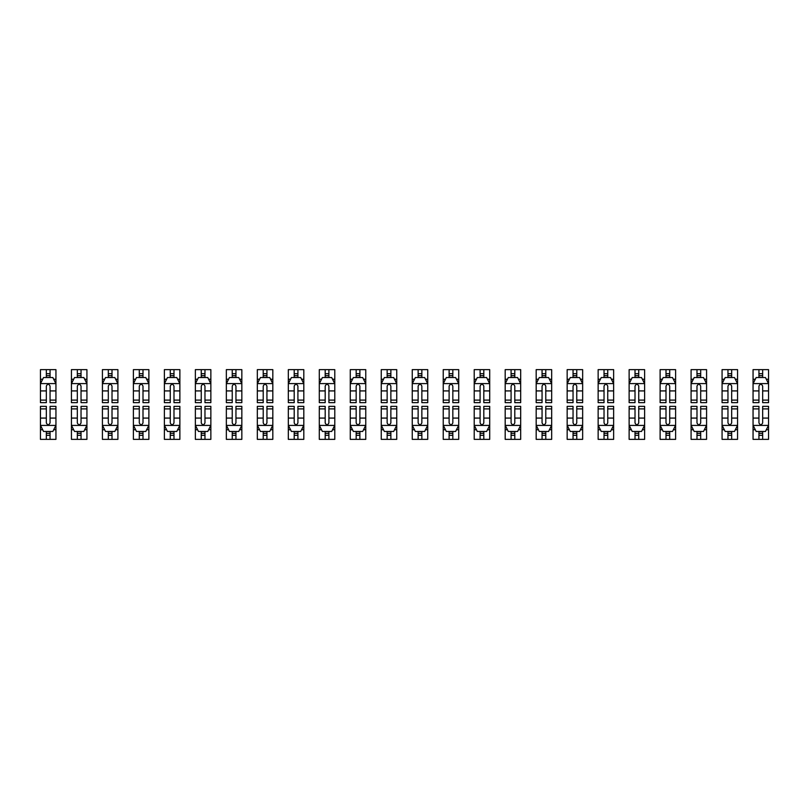 <?xml version="1.0" encoding="UTF-8"?>
<svg xmlns="http://www.w3.org/2000/svg" width="809" height="809" viewBox="0 0 809 809"><rect width="100%" height="100%" fill="white"/><g stroke="black" fill="none" stroke-linecap="round" stroke-linejoin="round"><path stroke-width="1.21" d="M46.335 369.642L55.942 369.642L55.942 402.639L50.057 402.639L50.057 386.065C48.813 383.678 47.579 383.678 46.335 386.065L46.335 402.639L40.45 402.639L40.45 369.642L46.335 369.642L46.335 377.54M50.057 373.667L46.335 373.667M55.942 383.739L52.848 377.54L43.544 377.54L40.45 383.739M50.057 369.642L50.057 377.54M50.057 377.388L46.335 377.388M50.057 439.358L40.45 439.358L40.45 406.361L46.335 406.361L46.335 422.935C47.579 425.322 48.813 425.322 50.057 422.935L50.057 406.361L55.942 406.361L55.942 439.358L50.057 439.358L50.057 431.46M46.335 435.333L50.057 435.333M40.45 425.261L43.544 431.46L52.848 431.46L55.942 425.261M46.335 439.358L46.335 431.46M46.335 431.612L50.057 431.612M77.32 369.642L86.927 369.642L86.927 402.639L81.042 402.639L81.042 386.065C79.798 383.678 78.564 383.678 77.32 386.065L77.32 402.639L71.435 402.639L71.435 369.642L77.32 369.642L77.32 377.54M81.042 373.667L77.32 373.667M86.927 383.739L83.823 377.54L74.529 377.54L71.435 383.739M81.042 369.642L81.042 377.54M81.042 377.388L77.32 377.388M108.305 369.642L117.912 369.642L117.912 402.639L112.016 402.639L112.016 386.065C110.782 383.678 109.549 383.678 108.305 386.065L108.305 402.639L102.419 402.639L102.419 369.642L108.305 369.642L108.305 377.54M112.016 373.667L108.305 373.667M117.912 383.739L114.807 377.54L105.514 377.54L102.419 383.739M112.016 369.642L112.016 377.54M112.016 377.388L108.305 377.388M139.29 369.642L148.886 369.642L148.886 402.639L143.001 402.639L143.001 386.065C141.767 383.678 140.523 383.678 139.29 386.065L139.29 402.639L133.394 402.639L133.394 369.642L139.29 369.642L139.29 377.54M143.001 373.667L139.29 373.667M148.886 383.739L145.792 377.54L136.499 377.54L133.394 383.739M143.001 369.642L143.001 377.54M143.001 377.388L139.29 377.388M170.264 369.642L179.871 369.642L179.871 402.639L173.986 402.639L173.986 386.065C172.752 383.678 171.508 383.678 170.264 386.065L170.264 402.639L164.379 402.639L164.379 369.642L170.264 369.642L170.264 377.54M173.986 373.667L170.264 373.667M179.871 383.739L176.777 377.54L167.483 377.54L164.379 383.739M173.986 369.642L173.986 377.54M173.986 377.388L170.264 377.388M81.042 439.358L71.435 439.358L71.435 406.361L77.32 406.361L77.32 422.935C78.554 425.322 79.798 425.322 81.042 422.935L81.042 406.361L86.927 406.361L86.927 439.358L81.042 439.358L81.042 431.46M77.32 435.333L81.042 435.333M71.435 425.261L74.529 431.46L83.823 431.46L86.927 425.261M77.32 439.358L77.32 431.46M77.32 431.612L81.042 431.612M112.016 439.358L102.419 439.358L102.419 406.361L108.305 406.361L108.305 422.935C109.539 425.322 110.782 425.322 112.016 422.935L112.016 406.361L117.912 406.361L117.912 439.358L112.016 439.358L112.016 431.46M108.305 435.333L112.016 435.333M102.419 425.261L105.514 431.46L114.807 431.46L117.912 425.261M108.305 439.358L108.305 431.46M108.305 431.612L112.016 431.612M143.001 439.358L133.394 439.358L133.394 406.361L139.29 406.361L139.29 422.935C140.523 425.322 141.767 425.322 143.001 422.935L143.001 406.361L148.886 406.361L148.886 439.358L143.001 439.358L143.001 431.46M139.29 435.333L143.001 435.333M133.394 425.261L136.499 431.46L145.792 431.46L148.886 425.261M139.29 439.358L139.29 431.46M139.29 431.612L143.001 431.612M173.986 439.358L164.379 439.358L164.379 406.361L170.264 406.361L170.264 422.935C171.508 425.322 172.742 425.322 173.986 422.935L173.986 406.361L179.871 406.361L179.871 439.358L173.986 439.358L173.986 431.46M170.264 435.333L173.986 435.333M164.379 425.261L167.483 431.46L176.777 431.46L179.871 425.261M170.264 439.358L170.264 431.46M170.264 431.612L173.986 431.612M201.249 369.642L210.856 369.642L210.856 402.639L204.97 402.639L204.97 386.065C203.737 383.678 202.493 383.678 201.249 386.065L201.249 402.639L195.363 402.639L195.363 369.642L201.249 369.642L201.249 377.54M204.97 373.667L201.249 373.667M210.856 383.739L207.761 377.54L198.468 377.54L195.363 383.739M204.97 369.642L204.97 377.54M204.97 377.388L201.249 377.388M204.97 439.358L195.363 439.358L195.363 406.361L201.249 406.361L201.249 422.935C202.493 425.322 203.726 425.322 204.97 422.935L204.97 406.361L210.856 406.361L210.856 439.358L204.97 439.358L204.97 431.46M201.249 435.333L204.97 435.333M195.363 425.261L198.468 431.46L207.761 431.46L210.856 425.261M201.249 439.358L201.249 431.46M201.249 431.612L204.97 431.612M232.234 369.642L241.84 369.642L241.84 402.639L235.955 402.639L235.955 386.065C234.711 383.678 233.477 383.678 232.234 386.065L232.234 402.639L226.348 402.639L226.348 369.642L232.234 369.642L232.234 377.54M235.955 373.667L232.234 373.667M241.84 383.739L238.746 377.54L229.443 377.54L226.348 383.739M235.955 369.642L235.955 377.54M235.955 377.388L232.234 377.388M235.955 439.358L226.348 439.358L226.348 406.361L232.234 406.361L232.234 422.935C233.467 425.322 234.711 425.322 235.955 422.935L235.955 406.361L241.84 406.361L241.84 439.358L235.955 439.358L235.955 431.46M232.234 435.333L235.955 435.333M226.348 425.261L229.443 431.46L238.746 431.46L241.84 425.261M232.234 439.358L232.234 431.46M232.234 431.612L235.955 431.612M263.218 369.642L272.825 369.642L272.825 402.639L266.94 402.639L266.94 386.065C265.696 383.678 264.462 383.678 263.218 386.065L263.218 402.639L257.333 402.639L257.333 369.642L263.218 369.642L263.218 377.54M266.94 373.667L263.218 373.667M272.825 383.739L269.721 377.54L260.427 377.54L257.333 383.739M266.94 369.642L266.94 377.54M266.94 377.388L263.218 377.388M266.94 439.358L257.333 439.358L257.333 406.361L263.218 406.361L263.218 422.935C264.452 425.322 265.696 425.322 266.94 422.935L266.94 406.361L272.825 406.361L272.825 439.358L266.94 439.358L266.94 431.46M263.218 435.333L266.94 435.333M257.333 425.261L260.427 431.46L269.721 431.46L272.825 425.261M263.218 439.358L263.218 431.46M263.218 431.612L266.94 431.612M294.203 369.642L303.81 369.642L303.81 402.639L297.914 402.639L297.914 386.065C296.681 383.678 295.437 383.678 294.203 386.065L294.203 402.639L288.317 402.639L288.317 369.642L294.203 369.642L294.203 377.54M297.914 373.667L294.203 373.667M303.81 383.739L300.705 377.54L291.412 377.54L288.317 383.739M297.914 369.642L297.914 377.54M297.914 377.388L294.203 377.388M297.914 439.358L288.317 439.358L288.317 406.361L294.203 406.361L294.203 422.935C295.437 425.322 296.681 425.322 297.914 422.935L297.914 406.361L303.81 406.361L303.81 439.358L297.914 439.358L297.914 431.46M294.203 435.333L297.914 435.333M288.317 425.261L291.412 431.46L300.705 431.46L303.81 425.261M294.203 439.358L294.203 431.46M294.203 431.612L297.914 431.612M325.188 369.642L334.784 369.642L334.784 402.639L328.899 402.639L328.899 386.065C327.665 383.678 326.421 383.678 325.188 386.065L325.188 402.639L319.292 402.639L319.292 369.642L325.188 369.642L325.188 377.54M328.899 373.667L325.188 373.667M334.784 383.739L331.69 377.54L322.397 377.54L319.292 383.739M328.899 369.642L328.899 377.54M328.899 377.388L325.188 377.388M356.162 369.642L365.769 369.642L365.769 402.639L359.884 402.639L359.884 386.065C358.65 383.678 357.406 383.678 356.162 386.065L356.162 402.639L350.277 402.639L350.277 369.642L356.162 369.642L356.162 377.54M359.884 373.667L356.162 373.667M365.769 383.739L362.675 377.54L353.381 377.54L350.277 383.739M359.884 369.642L359.884 377.54M359.884 377.388L356.162 377.388M387.147 369.642L396.754 369.642L396.754 402.639L390.868 402.639L390.868 386.065C389.635 383.678 388.391 383.678 387.147 386.065L387.147 402.639L381.261 402.639L381.261 369.642L387.147 369.642L387.147 377.54M390.868 373.667L387.147 373.667M396.754 383.739L393.659 377.54L384.366 377.54L381.261 383.739M390.868 369.642L390.868 377.54M390.868 377.388L387.147 377.388M418.132 369.642L427.739 369.642L427.739 402.639L421.853 402.639L421.853 386.065C420.609 383.678 419.375 383.678 418.132 386.065L418.132 402.639L412.246 402.639L412.246 369.642L418.132 369.642L418.132 377.54M421.853 373.667L418.132 373.667M427.739 383.739L424.634 377.54L415.341 377.54L412.246 383.739M421.853 369.642L421.853 377.54M421.853 377.388L418.132 377.388M449.116 369.642L458.723 369.642L458.723 402.639L452.838 402.639L452.838 386.065C451.594 383.678 450.36 383.678 449.116 386.065L449.116 402.639L443.231 402.639L443.231 369.642L449.116 369.642L449.116 377.54M452.838 373.667L449.116 373.667M458.723 383.739L455.619 377.54L446.325 377.54L443.231 383.739M452.838 369.642L452.838 377.54M452.838 377.388L449.116 377.388M480.101 369.642L489.708 369.642L489.708 402.639L483.812 402.639L483.812 386.065C482.579 383.678 481.335 383.678 480.101 386.065L480.101 402.639L474.216 402.639L474.216 369.642L480.101 369.642L480.101 377.54M483.812 373.667L480.101 373.667M489.708 383.739L486.603 377.54L477.31 377.54L474.216 383.739M483.812 369.642L483.812 377.54M483.812 377.388L480.101 377.388M511.086 369.642L520.683 369.642L520.683 402.639L514.797 402.639L514.797 386.065C513.563 383.678 512.319 383.678 511.086 386.065L511.086 402.639L505.19 402.639L505.19 369.642L511.086 369.642L511.086 377.54M514.797 373.667L511.086 373.667M520.683 383.739L517.588 377.54L508.295 377.54L505.19 383.739M514.797 369.642L514.797 377.54M514.797 377.388L511.086 377.388M542.06 369.642L551.667 369.642L551.667 402.639L545.782 402.639L545.782 386.065C544.548 383.678 543.304 383.678 542.06 386.065L542.06 402.639L536.175 402.639L536.175 369.642L542.06 369.642L542.06 377.54M545.782 373.667L542.06 373.667M551.667 383.739L548.573 377.54L539.279 377.54L536.175 383.739M545.782 369.642L545.782 377.54M545.782 377.388L542.06 377.388M573.045 369.642L582.652 369.642L582.652 402.639L576.766 402.639L576.766 386.065C575.533 383.678 574.289 383.678 573.045 386.065L573.045 402.639L567.16 402.639L567.16 369.642L573.045 369.642L573.045 377.54M576.766 373.667L573.045 373.667M582.652 383.739L579.557 377.54L570.254 377.54L567.16 383.739M576.766 369.642L576.766 377.54M576.766 377.388L573.045 377.388M604.03 369.642L613.637 369.642L613.637 402.639L607.751 402.639L607.751 386.065C606.507 383.678 605.274 383.678 604.03 386.065L604.03 402.639L598.144 402.639L598.144 369.642L604.03 369.642L604.03 377.54M607.751 373.667L604.03 373.667M613.637 383.739L610.532 377.54L601.239 377.54L598.144 383.739M607.751 369.642L607.751 377.54M607.751 377.388L604.03 377.388M635.014 369.642L644.621 369.642L644.621 402.639L638.736 402.639L638.736 386.065C637.492 383.678 636.258 383.678 635.014 386.065L635.014 402.639L629.129 402.639L629.129 369.642L635.014 369.642L635.014 377.54M638.736 373.667L635.014 373.667M644.621 383.739L641.517 377.54L632.223 377.54L629.129 383.739M638.736 369.642L638.736 377.54M638.736 377.388L635.014 377.388M665.999 369.642L675.606 369.642L675.606 402.639L669.71 402.639L669.71 386.065C668.477 383.678 667.233 383.678 665.999 386.065L665.999 402.639L660.114 402.639L660.114 369.642L665.999 369.642L665.999 377.54M669.71 373.667L665.999 373.667M675.606 383.739L672.501 377.54L663.208 377.54L660.114 383.739M669.71 369.642L669.71 377.54M669.71 377.388L665.999 377.388M328.899 439.358L319.292 439.358L319.292 406.361L325.188 406.361L325.188 422.935C326.421 425.322 327.665 425.322 328.899 422.935L328.899 406.361L334.784 406.361L334.784 439.358L328.899 439.358L328.899 431.46M325.188 435.333L328.899 435.333M319.292 425.261L322.397 431.46L331.69 431.46L334.784 425.261M325.188 439.358L325.188 431.46M325.188 431.612L328.899 431.612M359.884 439.358L350.277 439.358L350.277 406.361L356.162 406.361L356.162 422.935C357.406 425.322 358.64 425.322 359.884 422.935L359.884 406.361L365.769 406.361L365.769 439.358L359.884 439.358L359.884 431.46M356.162 435.333L359.884 435.333M350.277 425.261L353.381 431.46L362.675 431.46L365.769 425.261M356.162 439.358L356.162 431.46M356.162 431.612L359.884 431.612M390.868 439.358L381.261 439.358L381.261 406.361L387.147 406.361L387.147 422.935C388.391 425.322 389.625 425.322 390.868 422.935L390.868 406.361L396.754 406.361L396.754 439.358L390.868 439.358L390.868 431.46M387.147 435.333L390.868 435.333M381.261 425.261L384.366 431.46L393.659 431.46L396.754 425.261M387.147 439.358L387.147 431.46M387.147 431.612L390.868 431.612M421.853 439.358L412.246 439.358L412.246 406.361L418.132 406.361L418.132 422.935C419.365 425.322 420.609 425.322 421.853 422.935L421.853 406.361L427.739 406.361L427.739 439.358L421.853 439.358L421.853 431.46M418.132 435.333L421.853 435.333M412.246 425.261L415.341 431.46L424.634 431.46L427.739 425.261M418.132 439.358L418.132 431.46M418.132 431.612L421.853 431.612M452.838 439.358L443.231 439.358L443.231 406.361L449.116 406.361L449.116 422.935C450.35 425.322 451.594 425.322 452.838 422.935L452.838 406.361L458.723 406.361L458.723 439.358L452.838 439.358L452.838 431.46M449.116 435.333L452.838 435.333M443.231 425.261L446.325 431.46L455.619 431.46L458.723 425.261M449.116 439.358L449.116 431.46M449.116 431.612L452.838 431.612M483.812 439.358L474.216 439.358L474.216 406.361L480.101 406.361L480.101 422.935C481.335 425.322 482.579 425.322 483.812 422.935L483.812 406.361L489.708 406.361L489.708 439.358L483.812 439.358L483.812 431.46M480.101 435.333L483.812 435.333M474.216 425.261L477.31 431.46L486.603 431.46L489.708 425.261M480.101 439.358L480.101 431.46M480.101 431.612L483.812 431.612M514.797 439.358L505.19 439.358L505.19 406.361L511.086 406.361L511.086 422.935C512.319 425.322 513.563 425.322 514.797 422.935L514.797 406.361L520.683 406.361L520.683 439.358L514.797 439.358L514.797 431.46M511.086 435.333L514.797 435.333M505.19 425.261L508.295 431.46L517.588 431.46L520.683 425.261M511.086 439.358L511.086 431.46M511.086 431.612L514.797 431.612M545.782 439.358L536.175 439.358L536.175 406.361L542.06 406.361L542.06 422.935C543.304 425.322 544.538 425.322 545.782 422.935L545.782 406.361L551.667 406.361L551.667 439.358L545.782 439.358L545.782 431.46M542.06 435.333L545.782 435.333M536.175 425.261L539.279 431.46L548.573 431.46L551.667 425.261M542.06 439.358L542.06 431.46M542.06 431.612L545.782 431.612M576.766 439.358L567.16 439.358L567.16 406.361L573.045 406.361L573.045 422.935C574.289 425.322 575.523 425.322 576.766 422.935L576.766 406.361L582.652 406.361L582.652 439.358L576.766 439.358L576.766 431.46M573.045 435.333L576.766 435.333M567.16 425.261L570.254 431.46L579.557 431.46L582.652 425.261M573.045 439.358L573.045 431.46M573.045 431.612L576.766 431.612M607.751 439.358L598.144 439.358L598.144 406.361L604.03 406.361L604.03 422.935C605.263 425.322 606.507 425.322 607.751 422.935L607.751 406.361L613.637 406.361L613.637 439.358L607.751 439.358L607.751 431.46M604.03 435.333L607.751 435.333M598.144 425.261L601.239 431.46L610.532 431.46L613.637 425.261M604.03 439.358L604.03 431.46M604.03 431.612L607.751 431.612M638.736 439.358L629.129 439.358L629.129 406.361L635.014 406.361L635.014 422.935C636.248 425.322 637.492 425.322 638.736 422.935L638.736 406.361L644.621 406.361L644.621 439.358L638.736 439.358L638.736 431.46M635.014 435.333L638.736 435.333M629.129 425.261L632.223 431.46L641.517 431.46L644.621 425.261M635.014 439.358L635.014 431.46M635.014 431.612L638.736 431.612M669.71 439.358L660.114 439.358L660.114 406.361L665.999 406.361L665.999 422.935C667.233 425.322 668.477 425.322 669.71 422.935L669.71 406.361L675.606 406.361L675.606 439.358L669.71 439.358L669.71 431.46M665.999 435.333L669.71 435.333M660.114 425.261L663.208 431.46L672.501 431.46L675.606 425.261M665.999 439.358L665.999 431.46M665.999 431.612L669.71 431.612M696.984 369.642L706.581 369.642L706.581 402.639L700.695 402.639L700.695 386.065C699.461 383.678 698.218 383.678 696.984 386.065L696.984 402.639L691.088 402.639L691.088 369.642L696.984 369.642L696.984 377.54M700.695 373.667L696.984 373.667M706.581 383.739L703.486 377.54L694.193 377.54L691.088 383.739M700.695 369.642L700.695 377.54M700.695 377.388L696.984 377.388M727.958 369.642L737.565 369.642L737.565 402.639L731.68 402.639L731.68 386.065C730.446 383.678 729.202 383.678 727.958 386.065L727.958 402.639L722.073 402.639L722.073 369.642L727.958 369.642L727.958 377.54M731.68 373.667L727.958 373.667M737.565 383.739L734.471 377.54L725.177 377.54L722.073 383.739M731.68 369.642L731.68 377.54M731.68 377.388L727.958 377.388M758.943 369.642L768.55 369.642L768.55 402.639L762.665 402.639L762.665 386.065C761.421 383.678 760.187 383.678 758.943 386.065L758.943 402.639L753.058 402.639L753.058 369.642L758.943 369.642L758.943 377.54M762.665 373.667L758.943 373.667M768.55 383.739L765.456 377.54L756.152 377.54L753.058 383.739M762.665 369.642L762.665 377.54M762.665 377.388L758.943 377.388M700.695 439.358L691.088 439.358L691.088 406.361L696.984 406.361L696.984 422.935C698.218 425.322 699.451 425.322 700.695 422.935L700.695 406.361L706.581 406.361L706.581 439.358L700.695 439.358L700.695 431.46M696.984 435.333L700.695 435.333M691.088 425.261L694.193 431.46L703.486 431.46L706.581 425.261M696.984 439.358L696.984 431.46M696.984 431.612L700.695 431.612M731.68 439.358L722.073 439.358L722.073 406.361L727.958 406.361L727.958 422.935C729.202 425.322 730.436 425.322 731.68 422.935L731.68 406.361L737.565 406.361L737.565 439.358L731.68 439.358L731.68 431.46M727.958 435.333L731.68 435.333M722.073 425.261L725.177 431.46L734.471 431.46L737.565 425.261M727.958 439.358L727.958 431.46M727.958 431.612L731.68 431.612M762.665 439.358L753.058 439.358L753.058 406.361L758.943 406.361L758.943 422.935C760.187 425.322 761.421 425.322 762.665 422.935L762.665 406.361L768.55 406.361L768.55 439.358L762.665 439.358L762.665 431.46M758.943 435.333L762.665 435.333M753.058 425.261L756.152 431.46L765.456 431.46L768.55 425.261M758.943 439.358L758.943 431.46M758.943 431.612L762.665 431.612M55.861 383.587L40.531 383.587M40.45 379.249L42.695 379.249M53.697 379.249L55.942 379.249M46.335 400.111L40.45 400.111M55.942 400.111L50.057 400.111M46.335 390.919L40.45 390.919M55.942 390.919L50.057 390.919M50.057 375.639L46.335 375.639M40.531 425.413L55.861 425.413M55.942 429.751L53.697 429.751M42.695 429.751L40.45 429.751M50.057 408.889L55.942 408.889M40.45 408.889L46.335 408.889M50.057 418.081L55.942 418.081M40.45 418.081L46.335 418.081M46.335 433.361L50.057 433.361M86.846 383.587L71.505 383.587M71.435 379.249L73.68 379.249M84.682 379.249L86.927 379.249M77.32 400.111L71.435 400.111M86.927 400.111L81.042 400.111M77.32 390.919L71.435 390.919M86.927 390.919L81.042 390.919M81.042 375.639L77.32 375.639M117.831 383.587L102.49 383.587M102.419 379.249L104.664 379.249M115.657 379.249L117.912 379.249M108.305 400.111L102.419 400.111M117.912 400.111L112.016 400.111M108.305 390.919L102.419 390.919M117.912 390.919L112.016 390.919M112.016 375.639L108.305 375.639M148.816 383.587L133.475 383.587M133.394 379.249L135.649 379.249M146.641 379.249L148.886 379.249M139.29 400.111L133.394 400.111M148.886 400.111L143.001 400.111M139.29 390.919L133.394 390.919M148.886 390.919L143.001 390.919M143.001 375.639L139.29 375.639M179.8 383.587L164.46 383.587M164.379 379.249L166.624 379.249M177.626 379.249L179.871 379.249M170.264 400.111L164.379 400.111M179.871 400.111L173.986 400.111M170.264 390.919L164.379 390.919M179.871 390.919L173.986 390.919M173.986 375.639L170.264 375.639M71.505 425.413L86.846 425.413M86.927 429.751L84.682 429.751M73.68 429.751L71.435 429.751M81.042 408.889L86.927 408.889M71.435 408.889L77.32 408.889M81.042 418.081L86.927 418.081M71.435 418.081L77.32 418.081M77.32 433.361L81.042 433.361M102.49 425.413L117.831 425.413M117.912 429.751L115.657 429.751M104.664 429.751L102.419 429.751M112.016 408.889L117.912 408.889M102.419 408.889L108.305 408.889M112.016 418.081L117.912 418.081M102.419 418.081L108.305 418.081M108.305 433.361L112.016 433.361M133.475 425.413L148.816 425.413M148.886 429.751L146.641 429.751M135.649 429.751L133.394 429.751M143.001 408.889L148.886 408.889M133.394 408.889L139.29 408.889M143.001 418.081L148.886 418.081M133.394 418.081L139.29 418.081M139.29 433.361L143.001 433.361M164.46 425.413L179.8 425.413M179.871 429.751L177.626 429.751M166.624 429.751L164.379 429.751M173.986 408.889L179.871 408.889M164.379 408.889L170.264 408.889M173.986 418.081L179.871 418.081M164.379 418.081L170.264 418.081M170.264 433.361L173.986 433.361M210.775 383.587L195.444 383.587M195.363 379.249L197.608 379.249M208.611 379.249L210.856 379.249M201.249 400.111L195.363 400.111M210.856 400.111L204.97 400.111M201.249 390.919L195.363 390.919M210.856 390.919L204.97 390.919M204.97 375.639L201.249 375.639M195.444 425.413L210.775 425.413M210.856 429.751L208.611 429.751M197.608 429.751L195.363 429.751M204.97 408.889L210.856 408.889M195.363 408.889L201.249 408.889M204.97 418.081L210.856 418.081M195.363 418.081L201.249 418.081M201.249 433.361L204.97 433.361M241.76 383.587L226.429 383.587M226.348 379.249L228.593 379.249M239.595 379.249L241.84 379.249M232.234 400.111L226.348 400.111M241.84 400.111L235.955 400.111M232.234 390.919L226.348 390.919M241.84 390.919L235.955 390.919M235.955 375.639L232.234 375.639M226.429 425.413L241.76 425.413M241.84 429.751L239.595 429.751M228.593 429.751L226.348 429.751M235.955 408.889L241.84 408.889M226.348 408.889L232.234 408.889M235.955 418.081L241.84 418.081M226.348 418.081L232.234 418.081M232.234 433.361L235.955 433.361M272.744 383.587L257.404 383.587M257.333 379.249L259.578 379.249M270.58 379.249L272.825 379.249M263.218 400.111L257.333 400.111M272.825 400.111L266.94 400.111M263.218 390.919L257.333 390.919M272.825 390.919L266.94 390.919M266.94 375.639L263.218 375.639M257.404 425.413L272.744 425.413M272.825 429.751L270.58 429.751M259.578 429.751L257.333 429.751M266.94 408.889L272.825 408.889M257.333 408.889L263.218 408.889M266.94 418.081L272.825 418.081M257.333 418.081L263.218 418.081M263.218 433.361L266.94 433.361M303.729 383.587L288.388 383.587M288.317 379.249L290.562 379.249M301.555 379.249L303.81 379.249M294.203 400.111L288.317 400.111M303.81 400.111L297.914 400.111M294.203 390.919L288.317 390.919M303.81 390.919L297.914 390.919M297.914 375.639L294.203 375.639M288.388 425.413L303.729 425.413M303.81 429.751L301.555 429.751M290.562 429.751L288.317 429.751M297.914 408.889L303.81 408.889M288.317 408.889L294.203 408.889M297.914 418.081L303.81 418.081M288.317 418.081L294.203 418.081M294.203 433.361L297.914 433.361M334.714 383.587L319.373 383.587M319.292 379.249L321.547 379.249M332.539 379.249L334.784 379.249M325.188 400.111L319.292 400.111M334.784 400.111L328.899 400.111M325.188 390.919L319.292 390.919M334.784 390.919L328.899 390.919M328.899 375.639L325.188 375.639M365.698 383.587L350.358 383.587M350.277 379.249L352.522 379.249M363.524 379.249L365.769 379.249M356.162 400.111L350.277 400.111M365.769 400.111L359.884 400.111M356.162 390.919L350.277 390.919M365.769 390.919L359.884 390.919M359.884 375.639L356.162 375.639M396.673 383.587L381.342 383.587M381.261 379.249L383.506 379.249M394.509 379.249L396.754 379.249M387.147 400.111L381.261 400.111M396.754 400.111L390.868 400.111M387.147 390.919L381.261 390.919M396.754 390.919L390.868 390.919M390.868 375.639L387.147 375.639M427.658 383.587L412.327 383.587M412.246 379.249L414.491 379.249M425.494 379.249L427.739 379.249M418.132 400.111L412.246 400.111M427.739 400.111L421.853 400.111M418.132 390.919L412.246 390.919M427.739 390.919L421.853 390.919M421.853 375.639L418.132 375.639M458.642 383.587L443.302 383.587M443.231 379.249L445.476 379.249M456.478 379.249L458.723 379.249M449.116 400.111L443.231 400.111M458.723 400.111L452.838 400.111M449.116 390.919L443.231 390.919M458.723 390.919L452.838 390.919M452.838 375.639L449.116 375.639M489.627 383.587L474.286 383.587M474.216 379.249L476.461 379.249M487.453 379.249L489.708 379.249M480.101 400.111L474.216 400.111M489.708 400.111L483.812 400.111M480.101 390.919L474.216 390.919M489.708 390.919L483.812 390.919M483.812 375.639L480.101 375.639M520.612 383.587L505.271 383.587M505.19 379.249L507.445 379.249M518.438 379.249L520.683 379.249M511.086 400.111L505.19 400.111M520.683 400.111L514.797 400.111M511.086 390.919L505.19 390.919M520.683 390.919L514.797 390.919M514.797 375.639L511.086 375.639M551.596 383.587L536.256 383.587M536.175 379.249L538.42 379.249M549.422 379.249L551.667 379.249M542.06 400.111L536.175 400.111M551.667 400.111L545.782 400.111M542.06 390.919L536.175 390.919M551.667 390.919L545.782 390.919M545.782 375.639L542.06 375.639M582.571 383.587L567.24 383.587M567.16 379.249L569.405 379.249M580.407 379.249L582.652 379.249M573.045 400.111L567.16 400.111M582.652 400.111L576.766 400.111M573.045 390.919L567.16 390.919M582.652 390.919L576.766 390.919M576.766 375.639L573.045 375.639M613.556 383.587L598.225 383.587M598.144 379.249L600.389 379.249M611.392 379.249L613.637 379.249M604.03 400.111L598.144 400.111M613.637 400.111L607.751 400.111M604.03 390.919L598.144 390.919M613.637 390.919L607.751 390.919M607.751 375.639L604.03 375.639M644.54 383.587L629.2 383.587M629.129 379.249L631.374 379.249M642.376 379.249L644.621 379.249M635.014 400.111L629.129 400.111M644.621 400.111L638.736 400.111M635.014 390.919L629.129 390.919M644.621 390.919L638.736 390.919M638.736 375.639L635.014 375.639M675.525 383.587L660.184 383.587M660.114 379.249L662.359 379.249M673.351 379.249L675.606 379.249M665.999 400.111L660.114 400.111M675.606 400.111L669.71 400.111M665.999 390.919L660.114 390.919M675.606 390.919L669.71 390.919M669.71 375.639L665.999 375.639M319.373 425.413L334.714 425.413M334.784 429.751L332.539 429.751M321.547 429.751L319.292 429.751M328.899 408.889L334.784 408.889M319.292 408.889L325.188 408.889M328.899 418.081L334.784 418.081M319.292 418.081L325.188 418.081M325.188 433.361L328.899 433.361M350.358 425.413L365.698 425.413M365.769 429.751L363.524 429.751M352.522 429.751L350.277 429.751M359.884 408.889L365.769 408.889M350.277 408.889L356.162 408.889M359.884 418.081L365.769 418.081M350.277 418.081L356.162 418.081M356.162 433.361L359.884 433.361M381.342 425.413L396.673 425.413M396.754 429.751L394.509 429.751M383.506 429.751L381.261 429.751M390.868 408.889L396.754 408.889M381.261 408.889L387.147 408.889M390.868 418.081L396.754 418.081M381.261 418.081L387.147 418.081M387.147 433.361L390.868 433.361M412.327 425.413L427.658 425.413M427.739 429.751L425.494 429.751M414.491 429.751L412.246 429.751M421.853 408.889L427.739 408.889M412.246 408.889L418.132 408.889M421.853 418.081L427.739 418.081M412.246 418.081L418.132 418.081M418.132 433.361L421.853 433.361M443.302 425.413L458.642 425.413M458.723 429.751L456.478 429.751M445.476 429.751L443.231 429.751M452.838 408.889L458.723 408.889M443.231 408.889L449.116 408.889M452.838 418.081L458.723 418.081M443.231 418.081L449.116 418.081M449.116 433.361L452.838 433.361M474.286 425.413L489.627 425.413M489.708 429.751L487.453 429.751M476.461 429.751L474.216 429.751M483.812 408.889L489.708 408.889M474.216 408.889L480.101 408.889M483.812 418.081L489.708 418.081M474.216 418.081L480.101 418.081M480.101 433.361L483.812 433.361M505.271 425.413L520.612 425.413M520.683 429.751L518.438 429.751M507.445 429.751L505.19 429.751M514.797 408.889L520.683 408.889M505.19 408.889L511.086 408.889M514.797 418.081L520.683 418.081M505.19 418.081L511.086 418.081M511.086 433.361L514.797 433.361M536.256 425.413L551.596 425.413M551.667 429.751L549.422 429.751M538.42 429.751L536.175 429.751M545.782 408.889L551.667 408.889M536.175 408.889L542.06 408.889M545.782 418.081L551.667 418.081M536.175 418.081L542.06 418.081M542.06 433.361L545.782 433.361M567.24 425.413L582.571 425.413M582.652 429.751L580.407 429.751M569.405 429.751L567.16 429.751M576.766 408.889L582.652 408.889M567.16 408.889L573.045 408.889M576.766 418.081L582.652 418.081M567.16 418.081L573.045 418.081M573.045 433.361L576.766 433.361M598.225 425.413L613.556 425.413M613.637 429.751L611.392 429.751M600.389 429.751L598.144 429.751M607.751 408.889L613.637 408.889M598.144 408.889L604.03 408.889M607.751 418.081L613.637 418.081M598.144 418.081L604.03 418.081M604.03 433.361L607.751 433.361M629.2 425.413L644.54 425.413M644.621 429.751L642.376 429.751M631.374 429.751L629.129 429.751M638.736 408.889L644.621 408.889M629.129 408.889L635.014 408.889M638.736 418.081L644.621 418.081M629.129 418.081L635.014 418.081M635.014 433.361L638.736 433.361M660.184 425.413L675.525 425.413M675.606 429.751L673.351 429.751M662.359 429.751L660.114 429.751M669.71 408.889L675.606 408.889M660.114 408.889L665.999 408.889M669.71 418.081L675.606 418.081M660.114 418.081L665.999 418.081M665.999 433.361L669.71 433.361M706.51 383.587L691.169 383.587M691.088 379.249L693.343 379.249M704.336 379.249L706.581 379.249M696.984 400.111L691.088 400.111M706.581 400.111L700.695 400.111M696.984 390.919L691.088 390.919M706.581 390.919L700.695 390.919M700.695 375.639L696.984 375.639M737.495 383.587L722.154 383.587M722.073 379.249L724.318 379.249M735.32 379.249L737.565 379.249M727.958 400.111L722.073 400.111M737.565 400.111L731.68 400.111M727.958 390.919L722.073 390.919M737.565 390.919L731.68 390.919M731.68 375.639L727.958 375.639M768.469 383.587L753.139 383.587M753.058 379.249L755.303 379.249M766.305 379.249L768.55 379.249M758.943 400.111L753.058 400.111M768.55 400.111L762.665 400.111M758.943 390.919L753.058 390.919M768.55 390.919L762.665 390.919M762.665 375.639L758.943 375.639M691.169 425.413L706.51 425.413M706.581 429.751L704.336 429.751M693.343 429.751L691.088 429.751M700.695 408.889L706.581 408.889M691.088 408.889L696.984 408.889M700.695 418.081L706.581 418.081M691.088 418.081L696.984 418.081M696.984 433.361L700.695 433.361M722.154 425.413L737.495 425.413M737.565 429.751L735.32 429.751M724.318 429.751L722.073 429.751M731.68 408.889L737.565 408.889M722.073 408.889L727.958 408.889M731.68 418.081L737.565 418.081M722.073 418.081L727.958 418.081M727.958 433.361L731.68 433.361M753.139 425.413L768.469 425.413M768.55 429.751L766.305 429.751M755.303 429.751L753.058 429.751M762.665 408.889L768.55 408.889M753.058 408.889L758.943 408.889M762.665 418.081L768.55 418.081M753.058 418.081L758.943 418.081M758.943 433.361L762.665 433.361"/></g></svg>

